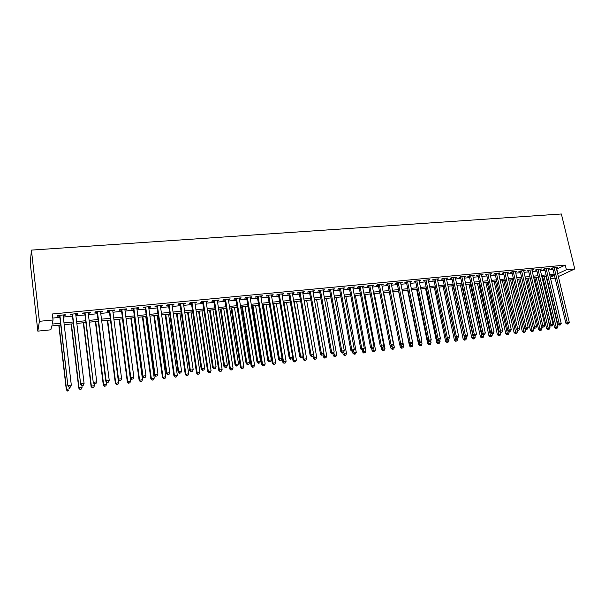 <?xml version="1.0" encoding="UTF-8"?>
<svg xmlns="http://www.w3.org/2000/svg" width="605" height="605" viewBox="0 0 605 605"><rect width="100%" height="100%" fill="white"/><g stroke="black" fill="none" stroke-linecap="round" stroke-linejoin="round"><path stroke-width="0.91" d="M60.765 325.029L51.72 325.936L50.858 329.816L37.828 331.139L30.25 262.993L31.43 250.107L561.372 213.988L574.75 268.938L566.393 269.754L565.267 265.096L52.348 313.987L53.043 319.984L52.128 324.076L60.56 323.236M555.103 278.103L550.671 278.913M547.147 279.268L546.754 279.306M63.139 315.644L65.083 315.455L65.272 314.759L57.656 315.492L57.49 316.188L59.713 315.976M75.746 314.426L77.629 314.245L77.856 313.549L70.324 314.267L70.12 314.971L72.313 314.759M88.224 313.224L90.047 313.05L90.311 312.346L82.855 313.065L82.613 313.768L84.783 313.556M100.574 312.036L102.336 311.862L102.638 311.167L95.257 311.87L94.977 312.573L97.125 312.369M112.795 310.857L114.496 310.69L114.837 309.994L107.531 310.69L107.214 311.393L109.339 311.189M124.887 309.684L126.528 309.533L126.906 308.83L119.677 309.526L119.321 310.221L121.431 310.025M136.859 308.535L138.439 308.384L138.855 307.68L131.701 308.368L131.308 309.072L133.395 308.868M148.709 307.393L150.237 307.242L150.683 306.546L143.597 307.227L143.173 307.922L145.238 307.726M160.438 306.259L161.906 306.115L162.382 305.419L155.379 306.092L154.918 306.796L156.96 306.591M172.047 305.139L173.461 305.003L173.968 304.307L167.033 304.973L166.541 305.669L168.561 305.48M183.534 304.035L184.896 303.899L185.44 303.203L178.573 303.861L178.052 304.565L180.048 304.368M194.916 302.931L196.224 302.81L196.799 302.107L190 302.765L189.441 303.46L191.422 303.271M206.176 301.85L207.432 301.729L208.037 301.025L201.306 301.676L200.724 302.371L202.683 302.182M217.331 300.776L219.169 299.959L212.506 300.602L211.886 301.298L213.83 301.108M228.372 299.709L230.195 298.9L223.593 299.535L222.942 300.231L224.871 300.042M239.308 298.651L241.108 297.849L234.574 298.477L233.893 299.173L235.799 298.991M250.13 297.607L251.914 296.813L245.441 297.433L244.738 298.129L246.621 297.947M260.853 296.579L262.615 295.777L256.21 296.397L255.469 297.093L257.344 296.911M271.471 295.55L273.21 294.764L266.865 295.369L266.109 296.072L267.954 295.89M281.983 294.537L283.707 293.75L277.423 294.355L276.636 295.051L278.466 294.877M292.397 293.531L294.106 292.752L287.882 293.349L287.065 294.045L288.88 293.871M302.712 292.54L304.406 291.761L298.235 292.359L297.395 293.054L299.195 292.88M312.936 291.549L314.6 290.778L308.497 291.368L307.627 292.064L309.412 291.89M323.055 290.574L324.704 289.81L318.654 290.392L317.769 291.088L319.531 290.914M333.083 289.606L334.716 288.85L328.719 289.424L327.804 290.12L329.551 289.946M343.012 288.653L344.631 287.897L338.694 288.464L337.756 289.16L339.481 288.993M352.851 287.7L354.454 286.952L348.571 287.519L347.61 288.207L349.319 288.041M362.599 286.762L364.187 286.014L358.357 286.573L357.373 287.269L359.067 287.103M372.257 285.832L373.822 285.084L368.052 285.643L367.046 286.331L368.725 286.173M381.823 284.91L383.381 284.168L377.656 284.721L376.628 285.409L378.299 285.25M391.306 283.995L392.842 283.261L387.177 283.805L386.126 284.494L387.775 284.335M400.707 283.087L402.227 282.353L396.608 282.898L395.534 283.586L397.175 283.427M410.016 282.187L411.521 281.461L405.955 281.998L404.858 282.686L406.484 282.527M419.242 281.302L420.732 280.576L415.211 281.106L414.1 281.794L415.711 281.643M428.385 280.418L429.86 279.699L424.392 280.221L423.258 280.909L424.854 280.758M437.445 279.54L438.905 278.829L433.49 279.351L432.333 280.039L433.914 279.881M446.43 278.678L447.874 277.967L442.505 278.481L441.332 279.17L442.898 279.018M455.331 277.816L456.76 277.113L451.436 277.627L450.249 278.308L451.799 278.156M464.156 276.969L465.57 276.266L460.292 276.772L459.082 277.461L460.624 277.309M472.898 276.122L474.297 275.426L469.072 275.925L467.846 276.614L469.367 276.462M481.565 275.29L482.956 274.594L477.776 275.094L476.528 275.774L478.041 275.63M490.163 274.458L491.54 273.77L486.397 274.262L485.134 274.942L486.632 274.799M498.679 273.641L500.04 272.953L494.95 273.437L493.672 274.118L495.155 273.974M507.126 272.825L508.472 272.137L503.42 272.628L502.127 273.309L503.602 273.165M515.392 271.471L515.513 272.016L516.836 271.335L511.83 271.819L510.514 272.5L511.974 272.356M523.801 271.206L525.125 270.541L520.156 271.017L518.833 271.698L520.277 271.554M532.029 270.405L533.338 269.747L528.422 270.223L527.076 270.896L528.513 270.76M540.189 269.611L541.49 268.968L536.612 269.437L535.251 270.11L536.673 269.974M548.281 268.817L549.567 268.189L544.727 268.65L543.358 269.331L544.772 269.195M52.816 318.064L59.872 317.375M63.298 317.043L72.479 316.15M75.912 315.818L84.957 314.94M88.398 314.608L97.299 313.745M100.748 313.413L109.52 312.558M112.976 312.225L121.613 311.386M125.069 311.053L133.576 310.229M137.048 309.889L145.419 309.079M148.898 308.739L157.149 307.937M160.627 307.597L168.757 306.811M172.236 306.47L180.245 305.699M183.731 305.359L191.619 304.595M195.112 304.255L202.879 303.498M206.381 303.158L214.034 302.417M217.535 302.077L225.075 301.351M228.577 301.01L236.003 300.284M239.512 299.944L246.832 299.233M250.341 298.893L257.556 298.197M261.065 297.857L268.166 297.168M271.683 296.821L278.686 296.148M282.202 295.8L289.099 295.134M292.616 294.794L299.414 294.136M302.939 293.788L309.631 293.145M313.156 292.797L319.75 292.162M323.282 291.814L329.778 291.187M333.31 290.846L339.715 290.226M343.239 289.878L349.554 289.266M353.078 288.925L359.302 288.32M362.834 287.98L368.959 287.383M372.491 287.042L378.533 286.452M382.065 286.112L388.017 285.537M391.548 285.189L397.409 284.622M400.941 284.282L406.726 283.722M410.258 283.374L415.953 282.822M419.484 282.482L425.096 281.938M428.627 281.597L434.163 281.06M437.695 280.712L443.147 280.183M446.679 279.843L452.048 279.321M455.58 278.981L460.874 278.466M464.406 278.126L469.624 277.619M473.148 277.272L478.29 276.772M481.822 276.432L486.889 275.94M490.413 275.6L495.412 275.116M498.936 274.776L503.859 274.292M507.383 273.952L512.231 273.483M515.755 273.142L520.534 272.673M524.059 272.333L528.77 271.879M532.294 271.539L536.938 271.085M540.454 270.745L545.029 270.299M548.546 269.959L553.053 269.52M556.57 269.18L565.267 265.096M556.298 268.038L557.583 267.418L552.781 267.879L551.397 268.552L552.796 268.416M53.043 319.984L39.386 321.315L31.43 250.107M39.386 321.315L37.828 331.139M550.3 277.355L554.082 275.57L549.975 275.978M546.451 276.334L541.876 276.787M538.352 277.143L533.708 277.612M528.165 278.164L539.932 328.954L541.951 328.696L530.169 277.967L525.473 278.436M521.941 278.792L517.162 279.268M513.637 279.623L508.782 280.107M505.251 280.463L500.327 280.954M496.796 281.31L491.797 281.809M488.265 282.164L483.198 282.671M479.667 283.027L474.517 283.541M470.985 283.896L465.767 284.426M462.228 284.774L456.934 285.31M453.402 285.658L448.025 286.203M444.486 286.558L439.033 287.103M435.494 287.458L429.958 288.01M426.427 288.366L420.808 288.933M417.268 289.281L411.566 289.855M408.035 290.211L402.249 290.793M398.71 291.149L392.842 291.731M389.31 292.086L383.351 292.684M379.811 293.039L373.769 293.644M370.237 294L364.097 294.612M360.565 294.968L354.341 295.595M350.809 295.951L344.487 296.579M340.955 296.934L334.542 297.577M331.011 297.932L324.507 298.583M320.975 298.938L314.373 299.604M310.841 299.959L304.141 300.624M300.617 300.98L293.811 301.661M290.287 302.016L283.382 302.712M279.865 303.06L272.855 303.763L282.709 362.115L286.097 361.283L276.296 303.423M269.338 304.118L262.222 304.829M258.706 305.185L251.483 305.911M247.974 306.259L240.646 306.992M237.137 307.348L229.696 308.089M226.187 308.444L218.639 309.2M215.138 309.556L207.47 310.32M203.968 310.675L196.186 311.454M192.692 311.802L184.797 312.596M181.303 312.944L173.287 313.745M169.801 314.101L161.656 314.918M158.177 315.265L149.911 316.09M146.44 316.438L138.046 317.285M134.575 317.633L126.059 318.487M122.596 318.827L113.944 319.697M110.481 320.045L101.7 320.922M98.252 321.27L89.336 322.162M85.887 322.51L76.835 323.418M73.394 323.766L64.198 324.688M558.347 276.591L574.75 268.938M557.674 273.77L566.393 269.754M63.986 322.896L73.182 321.981M76.616 321.641L85.668 320.741M89.117 320.4L98.025 319.508M101.481 319.168L110.261 318.291M113.717 317.95L122.361 317.088M125.825 316.748L134.34 315.901M137.811 315.553L146.198 314.721M149.677 314.373L157.935 313.549M161.414 313.201L169.559 312.392M173.038 312.044L181.054 311.25M184.548 310.902L192.443 310.115M195.937 309.768L203.719 308.996M207.213 308.648L214.873 307.885M218.382 307.537L225.93 306.78M229.431 306.433L236.873 305.691M240.382 305.344L247.71 304.618M251.219 304.27L258.433 303.551M261.95 303.196L269.066 302.492M272.583 302.145L279.586 301.441M283.11 301.093L290.014 300.405M293.531 300.057L300.337 299.377M303.861 299.029L310.562 298.363M314.086 298.008L320.688 297.357M324.22 297.002L330.723 296.352M334.255 296.004L340.668 295.369M344.2 295.013L350.514 294.385M354.046 294.038L360.27 293.417M363.802 293.062L369.935 292.449M373.466 292.102L379.516 291.497M383.048 291.149L389.007 290.559M392.539 290.203L398.408 289.621M401.947 289.266L407.725 288.691M411.264 288.343L416.958 287.776M420.498 287.42L426.117 286.861M429.648 286.513L435.184 285.961M438.716 285.605L444.176 285.068M447.708 284.713L453.084 284.176M456.616 283.828L461.91 283.299M465.449 282.951L470.667 282.429M474.199 282.081L479.341 281.567M482.873 281.212L487.948 280.712M491.479 280.357L496.471 279.858M500.002 279.51L504.925 279.018M508.457 278.671L513.305 278.187M516.836 277.839L521.616 277.362M525.14 277.007L529.851 276.538M533.376 276.19L538.019 275.729M541.543 275.373L546.118 274.92M549.642 274.572L554.15 274.118M556.842 269.157L557.939 273.747M507.05 272.273L507.171 272.817M498.633 273.082L498.754 273.634M490.141 273.899L490.262 274.451M481.58 274.723L481.701 275.275M472.944 275.555L473.065 276.107M464.232 276.394L464.353 276.946M455.436 277.241L455.557 277.793M446.573 278.088L446.694 278.655M437.627 278.95L437.74 279.518M428.597 279.82L428.718 280.387M419.492 280.697L419.605 281.264M410.296 281.582L410.417 282.149M401.024 282.474L401.138 283.042M391.669 283.374L391.783 283.949M382.224 284.282L382.337 284.857M372.695 285.197L372.801 285.779M363.076 286.12L363.181 286.709M353.365 287.057L353.479 287.64M343.564 287.995L343.678 288.585M333.673 288.948L333.786 289.538M323.69 289.908L323.804 290.506M313.617 290.876L313.723 291.474M303.438 291.852L303.551 292.457M293.168 292.843L293.274 293.448M282.8 293.841L282.906 294.446M272.333 294.847L272.439 295.459M261.761 295.86L261.867 296.48M251.09 296.889L251.188 297.509M240.314 297.925L240.412 298.545M229.431 298.968L229.529 299.596M218.435 300.027L218.534 300.655M207.341 301.093L207.432 301.729M196.126 302.175L196.224 302.81M184.805 303.264L184.896 303.899M173.37 304.36L173.461 305.003M161.815 305.472L161.906 306.115M150.146 306.599L150.237 307.242M138.356 307.726L138.439 308.384M126.445 308.875L126.528 309.533M114.406 310.032L114.496 310.69M102.253 311.204L102.336 311.862M89.963 312.384L90.047 313.05M77.546 313.579L77.629 314.245M65.007 314.781L65.083 315.455M552.675 267.932L565.834 323.183L567.278 322.639L554.188 267.743M567.747 323.962L568.549 323.856L567.747 323.962L567.278 322.639L569.29 322.382L556.184 267.554M565.834 323.183L567.165 324.174M568.549 323.856L569.29 322.382M542.64 276.712L554.566 327.434L557.931 326.655L546.065 276.372M544.092 276.568L556.418 328.205L555.859 328.409L557.213 328.107L556.418 328.205M557.931 326.655L557.213 328.107M555.859 328.409L554.566 327.434M544.651 268.688L557.757 324.197L559.186 323.652L546.141 268.514M559.663 324.983L560.472 324.885L559.663 324.983L559.186 323.652L561.213 323.403L548.16 268.325M557.757 324.197L559.088 325.203M560.472 324.885L561.213 323.403M536.552 269.459L549.612 325.225L551.026 324.681L538.034 269.293M551.51 326.019L552.327 325.913L551.51 326.019L551.026 324.681L553.068 324.424L540.068 269.104M549.612 325.225L550.943 326.231M552.327 325.913L553.068 324.424M528.392 270.238L541.399 326.261L542.791 325.717L529.859 270.08M543.282 327.055L544.107 326.957L543.282 327.055L542.791 325.717L544.855 325.46L531.908 269.883M541.399 326.261L542.723 327.275M544.107 326.957L544.855 325.46M520.156 271.017L533.111 327.305L534.487 326.76L521.608 270.874M534.986 328.107L535.818 328.001L534.986 328.107L534.487 326.76L536.574 326.503L523.68 270.677M533.111 327.305L534.434 328.326M535.818 328.001L536.574 326.503M534.722 277.506L546.602 328.447L549.975 327.668L538.148 277.166M536.159 277.362L548.448 329.226L547.903 329.43L549.249 329.12L548.448 329.226M549.975 327.668L549.249 329.12M547.903 329.43L546.602 328.447M526.743 278.308L538.579 329.475L539.932 328.954L540.416 330.254L539.872 330.459L541.218 330.149L540.416 330.254M541.951 328.696L541.218 330.149M539.872 330.459L538.579 329.475M518.697 279.117L530.479 330.504L533.852 329.725L533.338 327.486M520.103 278.973L532.309 331.29L531.772 331.502L533.126 331.192L532.309 331.29M533.852 329.725L533.126 331.192M531.772 331.502L530.479 330.504M510.582 279.926L522.319 331.548L525.692 330.761L525.231 328.734M511.981 279.79L524.142 332.342L523.605 332.546L524.958 332.236L524.142 332.342M525.692 330.761L524.958 332.236M523.605 332.546L522.319 331.548M511.853 271.811L524.747 328.364L526.116 327.819L513.29 271.675M526.622 329.165L527.462 329.06L526.622 329.165L526.116 327.819L528.21 327.555L515.377 271.479M524.747 328.364L526.078 329.385M527.462 329.06L528.21 327.555M502.4 280.75L514.084 332.599L517.457 331.812L517.048 329.99M503.783 280.607L515.899 333.393L515.369 333.605L516.723 333.287L515.899 333.393M517.457 331.812L516.723 333.287M515.369 333.605L514.084 332.599M503.481 272.621L516.315 329.423L517.661 328.886L504.903 272.484M518.183 330.239L519.029 330.126L518.183 330.239L517.661 328.886L519.786 328.613L507.005 272.28M516.315 329.423L517.638 330.451M519.029 330.126L519.786 328.613M494.149 281.575L505.772 333.657L509.153 332.871L508.797 331.268M495.51 281.438L507.587 334.459L507.066 334.663L508.419 334.353L507.587 334.459M509.153 332.871L508.419 334.353M507.066 334.663L505.772 333.657M495.034 273.43L507.807 330.496L509.138 329.952L496.433 273.294M509.667 331.313L510.522 331.207L509.667 331.313L509.138 329.952L511.278 329.687L498.558 273.089M507.807 330.496L509.13 331.532M510.522 331.207L511.278 329.687M485.83 282.406L497.401 334.724L500.781 333.937L500.479 332.561M487.176 282.278L499.201 335.533L498.694 335.737L500.04 335.427L499.201 335.533M500.781 333.937L500.04 335.427M498.694 335.737L497.401 334.724M486.511 274.254L499.223 331.578L500.539 331.041L487.902 274.118M501.076 332.402L501.938 332.296L501.076 332.402L500.539 331.041L502.695 330.769L490.042 273.914M499.223 331.578L500.547 332.614M501.938 332.296L502.695 330.769M477.443 283.253L488.953 335.805L492.334 335.011L492.046 333.695M478.767 283.117L490.746 336.614L490.239 336.826L491.593 336.509L490.746 336.614M492.334 335.011L491.593 336.509M490.239 336.826L488.953 335.805M477.92 275.078L490.564 332.667L491.865 332.13L479.289 274.942M492.409 333.499L493.279 333.393L492.409 333.499L491.865 332.13L494.043 331.858L481.444 274.738M490.564 332.667L491.888 333.718M493.279 333.393L494.043 331.858M468.973 284.1L480.43 336.887L483.818 336.1L483.524 334.777M470.289 283.972L482.215 337.711L481.716 337.915L483.07 337.598L482.215 337.711M483.818 336.1L483.07 337.598M481.716 337.915L480.43 336.887M469.253 275.91L481.83 333.771L483.115 333.234L470.599 275.782M483.667 334.61L484.545 334.497L483.667 334.61L483.115 333.234L485.308 332.954L472.777 275.57M481.83 333.771L483.153 334.822M484.545 334.497L485.308 332.954M460.443 284.955L471.832 337.983L475.22 337.197L474.933 335.866M461.736 284.826L473.609 338.815L473.118 339.019L474.479 338.702L473.609 338.815M475.22 337.197L474.479 338.702M473.118 339.019L471.832 337.983M460.503 276.75L473.019 334.883L474.282 334.346L461.834 276.621M474.849 335.722L475.734 335.609L474.849 335.722L474.282 334.346L476.498 334.066L464.035 276.409M473.019 334.883L474.343 335.941M475.734 335.609L476.498 334.066M451.829 285.817L463.165 339.095L466.553 338.301L466.266 336.962M453.107 285.689L464.935 339.927L464.451 340.131L465.805 339.813L464.935 339.927M466.553 338.301L465.805 339.813M464.451 340.131L463.165 339.095M451.678 277.597L464.126 336.002L465.366 335.465L452.994 277.476M465.948 336.849L466.841 336.735L465.948 336.849L465.366 335.465L467.605 335.185L455.21 277.264M464.126 336.002L465.449 337.068M466.841 336.735L467.605 335.185M443.147 286.687L454.416 340.207L457.803 339.413L457.509 338.029M444.403 286.566L456.178 341.046L455.701 341.25L457.055 340.933L456.178 341.046M457.803 339.413L457.055 340.933M455.701 341.25L454.416 340.207M442.777 278.459L455.157 337.136L456.382 336.599L444.07 278.33M456.964 337.991L457.864 337.877L456.964 337.991L456.382 336.599L458.635 336.312L446.308 278.118M455.157 337.136L456.473 338.203M457.864 337.877L458.635 336.312M434.39 287.572L445.59 341.333L448.978 340.539L448.676 339.08M446.263 338.407L447.345 342.18L446.876 342.385L448.229 342.067L447.345 342.18M448.978 340.539L448.229 342.067M446.876 342.385L445.59 341.333M433.8 279.321L446.097 338.278L447.307 337.741L435.071 279.2M447.904 339.133L448.812 339.019L447.904 339.133L447.307 337.741L449.583 337.454L437.332 278.981M446.097 338.278L447.42 339.352M448.812 339.019L449.583 337.454M425.549 288.456L436.689 342.468L440.077 341.674L439.744 340.04M437.392 339.783L438.436 343.322L437.975 343.527L439.328 343.201L438.436 343.322M440.077 341.674L439.328 343.201M437.975 343.527L436.689 342.468M424.733 280.191L436.961 339.428L438.149 338.891L425.988 280.07M438.754 340.297L439.676 340.176L438.754 340.297L438.149 338.891L440.448 338.603L428.264 279.85M436.961 339.428L438.285 340.509M439.676 340.176L440.448 338.603M416.633 289.349L427.705 343.617L431.1 342.816L430.7 340.849M428.446 341.167L429.444 344.472L428.99 344.676L430.344 344.358L429.444 344.472M431.1 342.816L430.344 344.358M428.99 344.676L427.705 343.617M415.59 281.068L427.743 340.592L428.907 340.055L416.83 280.954M429.527 341.462L430.458 341.349L429.527 341.462L428.907 340.055L431.229 339.76L419.121 280.728M427.743 340.592L429.058 341.674M430.458 341.349L431.229 339.76M407.641 290.249L418.645 344.774L422.04 343.973L421.572 341.659M419.424 342.574L420.369 345.629L419.923 345.833L421.284 345.515L420.369 345.629M422.04 343.973L421.284 345.515M419.923 345.833L418.645 344.774M406.371 281.96L418.441 341.764L419.59 341.228L407.581 281.839M420.218 342.642L421.148 342.521L420.218 342.642L419.59 341.228L421.927 340.933L409.903 281.62M418.441 341.764L419.757 342.853M421.148 342.521L421.927 340.933M398.574 291.156L409.502 345.939L412.897 345.137L412.36 342.475M410.311 344.003L411.219 346.809L410.78 347.005L412.141 346.688L411.219 346.809M412.897 345.137L412.141 346.688M410.78 347.005L409.502 345.939M397.061 282.853L409.048 342.952L410.175 342.415L398.249 282.739M410.818 343.829L411.763 343.716L410.818 343.829L410.175 342.415L412.534 342.12L400.586 282.512M409.048 342.952L410.364 344.041M411.763 343.716L412.534 342.12M399.708 344.26L400.276 347.119L403.671 346.31L392.857 291.731M401.077 345.221L401.985 347.988L401.554 348.193L402.915 347.867L401.985 347.988M403.671 346.31L402.915 347.867M401.554 348.193L400.276 347.119M387.661 283.753L399.572 344.147L400.676 343.61L388.833 283.647M401.327 345.031L402.28 344.91L401.327 345.031L400.676 343.61L403.059 343.307L391.193 283.42M399.572 344.147L400.888 345.243M402.28 344.91L403.059 343.307M390.467 345.735L390.966 348.306L394.362 347.497L383.623 292.661M391.753 346.4L392.668 349.183L392.244 349.387L393.598 349.062L392.668 349.183M394.362 347.497L393.598 349.062M392.244 349.387L390.966 348.306M378.185 284.668L390.013 345.349L391.095 344.82L379.327 284.554M391.753 346.249L392.713 346.12L391.753 346.249L391.095 344.82L393.5 344.517L381.71 284.327M390.013 345.349L391.322 346.461M392.713 346.12L393.5 344.517M381.135 347.232L381.573 349.501L384.969 348.692L374.306 293.591M382.337 347.595L383.26 350.386L382.844 350.59L384.205 350.265L383.26 350.386M384.969 348.692L384.205 350.265M382.844 350.59L381.573 349.501M368.611 285.59L380.356 346.567L381.415 346.037L369.738 285.477M382.088 347.467L383.056 347.346L382.088 347.467L381.415 346.037L383.842 345.727L372.143 285.25M380.356 346.567L381.664 347.678M383.056 347.346L383.842 345.727M371.72 348.745L372.09 350.711L375.486 349.902L364.898 294.537M372.839 348.798L373.769 351.603L373.368 351.808L374.722 351.482L373.769 351.603M375.486 349.902L374.722 351.482M373.368 351.808L372.09 350.711M358.962 286.513L370.608 347.792L371.651 347.262L360.058 286.407M372.332 348.707L373.315 348.578L372.332 348.707L371.651 347.262L374.102 346.96L362.486 286.18M370.608 347.792L371.916 348.919M373.315 348.578L374.102 346.96M362.191 350.151L362.524 351.928L365.919 351.119L355.415 295.49M363.234 349.947L364.195 352.828L363.794 353.033L365.155 352.707L364.195 352.828M365.919 351.119L365.155 352.707M363.794 353.033L362.524 351.928M349.214 287.451L360.777 349.032L361.79 348.503L350.287 287.352M362.486 349.955L363.476 349.826L362.486 349.955L361.79 348.503L364.263 348.193L352.738 287.118M360.777 349.032L362.077 350.159M363.476 349.826L364.263 348.193M352.534 351.369L352.866 353.161L356.269 352.344L345.841 296.45M339.375 288.396L350.847 350.287L354.333 349.448L353.539 351.082L352.148 351.422L353.539 351.082L354.53 354.069L354.137 354.265L355.498 353.94L354.53 354.069M356.269 352.344L355.498 353.94M354.137 354.265L352.866 353.161M352.541 351.21L351.838 349.758L340.426 288.298M342.899 288.063L354.333 349.448M350.847 350.287L352.148 351.422M342.793 352.609L343.126 354.409L346.521 353.592L336.176 297.418M343.708 351.944L344.774 355.316L344.389 355.521L345.75 355.195L344.774 355.316M346.521 353.592L345.75 355.195M344.389 355.521L343.126 354.409M329.445 289.356L340.819 351.55L341.787 351.021L330.474 289.258M342.506 352.481L343.511 352.352L342.506 352.481L341.787 351.021L344.305 350.703L332.969 289.016M340.819 351.55L342.12 352.692M343.511 352.352L344.305 350.703M319.425 290.317L330.701 352.828L331.638 352.299L320.423 290.219M332.372 353.766L333.393 353.638L332.372 353.766L331.638 352.299L334.187 351.981L322.949 289.976M330.701 352.828L331.994 353.97M333.393 353.638L334.187 351.981M309.306 291.292L320.484 354.114L321.399 353.592L310.282 291.194M322.147 355.059L323.168 354.931L322.147 355.059L321.399 353.592L323.97 353.267L312.823 290.952M320.484 354.114L321.777 355.271M323.168 354.931L323.97 353.267M332.962 353.849L333.287 355.664L336.683 354.84L326.428 298.394M333.786 352.813L334.92 356.579L334.557 356.776L335.911 356.451L334.92 356.579M336.683 354.84L335.911 356.451M334.557 356.776L333.287 355.664M323.017 355.014L323.365 356.927L326.76 356.111L316.581 299.377M323.773 353.675L324.983 357.85L324.628 358.054L325.982 357.721L324.983 357.85M326.76 356.111L325.982 357.721M324.628 358.054L323.365 356.927M312.959 356.02L313.345 358.205L316.733 357.381L306.652 300.375M304.156 300.624L314.214 357.706L314.955 359.136L314.6 359.34L315.961 359.007L314.955 359.136M316.733 357.381L315.961 359.007M314.6 359.34L313.345 358.205M299.089 292.276L310.168 355.415L311.053 354.893L300.042 292.185M311.817 356.368L312.853 356.239L311.817 356.368L311.053 354.893L313.647 354.568L302.606 291.935M310.168 355.415L311.454 356.579M312.853 356.239L313.647 354.568M302.765 356.852L303.226 359.499L306.622 358.674L296.624 301.381M294.106 301.63L304.073 358.999L304.481 360.633L305.843 360.308L304.822 360.436M306.622 358.674L305.843 360.308M304.481 360.633L303.226 359.499M288.774 293.266L299.747 356.731L300.609 356.209L289.704 293.175M301.388 357.691L302.432 357.555L301.388 357.691L300.609 356.209L303.234 355.876L292.298 292.926M299.747 356.731L301.04 357.895M302.432 357.555L303.234 355.876M292.48 357.684L293.017 360.799L296.405 359.975L286.505 302.394M283.964 302.651L293.841 360.3L294.272 361.941L295.626 361.616L294.597 361.745M296.405 359.975L295.626 361.616M294.272 361.941L293.017 360.799M278.368 294.264L289.228 358.054L290.067 357.532L279.26 294.181M290.854 359.022L291.912 358.886L290.854 359.022L290.067 357.532L292.714 357.2L281.885 293.924M289.228 358.054L290.513 359.226M291.912 358.886L292.714 357.2M273.725 303.68L283.503 361.616L283.957 363.265L285.318 362.932L284.282 363.068M286.097 361.283L285.318 362.932M283.957 363.265L282.709 362.115M267.856 295.278L278.61 359.393L279.419 358.878L268.718 295.195M280.221 360.368L281.287 360.232L280.221 360.368L279.419 358.878L282.089 358.538L271.365 294.938M278.61 359.393L279.896 360.572M281.287 360.232L282.089 358.538M262.555 304.799L272.295 363.439L275.691 362.614L265.981 304.451M263.387 304.716L273.074 362.947L273.551 364.596L274.904 364.27L273.861 364.399M275.691 362.614L274.904 364.27M273.551 364.596L272.295 363.439M257.238 296.299L267.879 360.746L268.665 360.232L258.078 296.216M269.475 361.729L270.556 361.593L269.475 361.729L268.665 360.232L271.365 359.892L260.747 295.958M267.879 360.746L269.165 361.934M270.556 361.593L271.365 359.892M252.149 305.843L261.791 364.785L265.179 363.953L255.575 305.495M252.951 305.759L262.54 364.286L263.039 365.949L264.393 365.617L263.334 365.753M265.179 363.953L264.393 365.617M263.039 365.949L261.791 364.785M246.522 297.327L257.049 362.115L257.806 361.593L247.332 297.252M258.63 363.106L259.719 362.962L258.63 363.106L257.806 361.593L260.528 361.253L250.031 296.987M257.049 362.115L258.327 363.31M259.719 362.962L260.528 361.253M241.645 306.894L251.181 366.138L254.569 365.307L245.063 306.553M242.423 306.818L251.899 365.647L252.429 367.303L253.782 366.97L252.716 367.114M254.569 365.307L253.782 366.97M252.429 367.303L251.181 366.138M235.7 298.371L246.106 363.492L246.832 362.977L236.479 298.295M247.672 364.49L248.776 364.354L247.672 364.49L246.832 362.977L249.585 362.629L239.202 298.031M246.106 363.492L247.385 364.694M248.776 364.354L249.585 362.629M231.042 307.96L240.472 367.5L243.853 366.668L234.453 307.612M231.783 307.885L241.161 367.008L241.713 368.679L243.066 368.347L241.985 368.483M243.853 366.668L243.066 368.347M241.713 368.679L240.472 367.5M224.773 299.422L235.058 364.883L235.753 364.376L225.521 299.346M236.608 365.889L237.72 365.753L236.608 365.889L235.753 364.376L238.536 364.021L228.274 299.082M235.058 364.883L236.328 366.093M237.72 365.753L238.536 364.021M220.333 309.034L229.65 368.884L233.038 368.044L223.744 308.686M221.044 308.958L230.316 368.392L230.891 370.063L232.244 369.731L231.155 369.874M233.038 368.044L232.244 369.731M230.891 370.063L229.65 368.884M213.731 300.481L223.895 366.29L224.561 365.783L214.457 300.413M225.431 367.303L226.557 367.167L225.431 367.303L224.561 365.783L227.374 365.428L217.233 300.148M223.895 366.29L225.166 367.507M226.557 367.167L227.374 365.428M209.519 310.115L218.73 370.275L222.111 369.436L212.93 309.775M210.207 310.047L219.358 369.791L219.963 371.47L221.317 371.13L220.22 371.273M222.111 369.436L221.317 371.13M219.963 371.47L218.73 370.275M202.584 301.555L212.627 367.711L213.255 367.205L203.272 301.487M214.147 368.732L215.282 368.589L214.147 368.732L213.255 367.205L216.098 366.849L206.078 301.214M212.627 367.711L213.89 368.937M215.282 368.589L216.098 366.849M198.599 311.212L207.696 371.682L211.077 370.842L202.002 310.872M199.257 311.144L208.302 371.198L208.929 372.884L210.283 372.544L209.171 372.688M211.077 370.842L210.283 372.544M208.929 372.884L207.696 371.682M191.331 302.636L201.238 369.148L201.836 368.642L191.982 302.576M202.743 370.177L203.885 370.033L202.743 370.177L201.836 368.642L204.702 368.279L194.818 302.303M201.238 369.148L202.501 370.381M203.885 370.033L204.702 368.279M187.58 312.316L196.557 373.103L199.93 372.264L190.976 311.976M188.2 312.256L197.132 372.62L197.782 374.306L199.136 373.973L198.016 374.117M199.93 372.264L199.136 373.973M197.782 374.306L196.557 373.103M179.957 303.725L189.736 370.6L190.303 370.094L180.577 303.672M191.218 371.636L192.375 371.493L191.218 371.636L190.303 370.094L193.199 369.731L183.444 303.392M189.736 370.6L190.991 371.841M192.375 371.493L193.199 369.731M176.448 313.428L185.304 374.54L188.677 373.701L179.844 313.087M177.038 313.375L185.848 374.056L186.529 375.75L187.883 375.418L186.748 375.561M188.677 373.701L187.883 375.418M186.529 375.75L185.304 374.54M168.47 304.837L178.112 372.067L178.649 371.561L169.06 304.776M179.579 373.111L180.751 372.967L179.579 373.111L178.649 371.561L181.568 371.198L171.949 304.496M178.112 372.067L179.367 373.315M180.751 372.967L181.568 371.198M165.203 314.562L173.945 375.992L177.31 375.145L168.598 314.222M165.762 314.502L174.452 375.508L175.163 377.21L176.509 376.87L175.367 377.021M177.31 375.145L176.509 376.87M175.163 377.21L173.945 375.992M156.869 305.948L166.367 373.55L166.874 373.043L157.421 305.896M167.819 374.601L168.999 374.45L167.819 374.601L166.874 373.043L169.823 372.672L160.348 305.616M166.367 373.55L167.615 374.798M168.999 374.45L169.823 372.672M153.851 315.697L162.465 377.452L165.831 376.605L157.239 315.356M154.381 315.644L162.942 376.976L163.683 378.685L165.029 378.344L163.872 378.488M165.831 376.605L165.029 378.344M163.683 378.685L162.465 377.452M145.147 307.075L154.502 375.039L154.971 374.54L145.669 307.022M155.939 376.106L157.134 375.955L155.939 376.106L154.971 374.54L157.958 374.17L148.618 306.743M154.502 375.039L155.75 376.302M157.134 375.955L157.958 374.17M142.387 316.846L150.872 378.934L154.23 378.087L145.767 316.506M142.878 316.801L151.318 378.458L152.082 380.167L153.428 379.827L152.263 379.978M154.23 378.087L153.428 379.827M152.082 380.167L150.872 378.934M133.304 308.217L142.515 376.552L142.946 376.053L133.788 308.164M143.929 377.626L145.139 377.475L143.929 377.626L142.946 376.053L145.964 375.675L136.775 307.885M142.515 376.552L143.756 377.822M145.139 377.475L145.964 375.675M130.801 318.011L139.158 380.424L142.515 379.577L134.181 317.67M131.262 317.965L139.566 379.955L140.368 381.672L141.706 381.332L140.534 381.483M142.515 379.577L141.706 381.332M140.368 381.672L139.158 380.424M121.34 309.367L130.408 378.08L130.801 377.588L121.794 309.321M131.799 379.161L133.017 379.01L131.799 379.161L130.801 377.588L133.849 377.202L124.804 309.034M130.408 378.08L131.64 379.358M133.017 379.01L133.849 377.202M119.102 319.183L127.33 381.937L130.68 381.089L122.475 318.843M119.533 319.137L127.7 381.468L128.532 383.184L129.871 382.844L128.683 383.003M130.68 381.089L129.871 382.844M128.532 383.184L127.33 381.937M109.255 310.524L118.164 379.622L118.527 379.131L109.664 310.486M119.54 380.711L120.773 380.56L119.54 380.711L118.527 379.131L121.605 378.745L112.711 310.199M118.164 379.622L119.397 380.908M120.773 380.56L121.605 378.745M107.289 320.363L115.373 383.464L118.724 382.61L118.368 379.834M107.682 320.325L115.714 382.995L116.568 384.719L117.914 384.379L116.712 384.53M118.724 382.61L117.914 384.379M116.568 384.719L115.373 383.464M97.042 311.704L105.792 381.188L106.117 380.696L97.42 311.666M107.153 382.284L108.393 382.126L107.153 382.284L106.117 380.696L109.233 380.303L100.49 311.371M105.792 381.188L107.025 382.481M108.393 382.126L109.233 380.303M95.356 321.565L103.296 384.999L106.639 384.145L106.344 381.763M95.703 321.527L103.606 384.538L104.491 386.27L105.83 385.929L104.612 386.081M106.639 384.145L105.83 385.929M104.491 386.27L103.296 384.999M84.7 312.891L93.291 382.761L85.04 312.853M94.63 383.873L95.885 383.714L94.63 383.873L93.578 382.269L96.724 381.876L88.141 312.558M93.291 382.761L94.516 384.062M95.885 383.714L96.724 381.876M83.293 322.775L91.098 386.557L91.363 386.096L94.433 385.703L94.191 383.721M83.611 322.737L91.363 386.096L92.285 387.835L93.624 387.487L92.391 387.646M94.433 385.703L93.624 387.487M92.285 387.835L91.098 386.557M72.237 314.086L80.662 384.356L72.524 314.055M81.97 385.476L83.24 385.309L81.97 385.476L80.904 383.865L84.08 383.464L75.67 313.761M80.662 384.356L81.872 385.665M83.24 385.309L84.08 383.464M71.11 323.993L78.763 388.13L78.998 387.669L82.099 387.276L81.909 385.657M71.39 323.962L78.998 387.669L79.951 389.416L81.282 389.068L80.041 389.227M82.099 387.276L81.282 389.068M79.951 389.416L78.763 388.13M59.63 315.296L67.889 385.967L59.887 315.273M69.182 387.094L68.093 385.483L71.307 385.075L70.384 387.124L69.182 387.094L70.384 387.124M63.056 314.971L71.307 385.075L70.467 386.928M67.889 385.967L69.099 387.283M58.806 325.225L66.308 389.718L66.505 389.265L69.635 388.864L69.446 387.238M59.04 325.203L66.505 389.265L67.488 391.011L68.819 390.671L67.563 390.83M67.488 391.011L66.308 389.718"/></g></svg>
